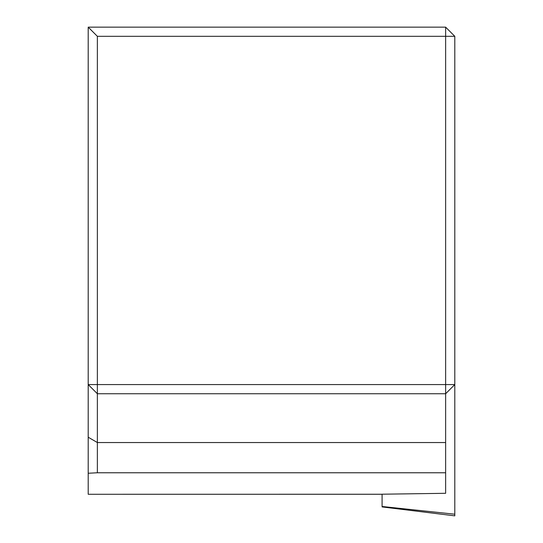 <?xml version="1.0" encoding="UTF-8"?>
<svg xmlns="http://www.w3.org/2000/svg" width="543" height="543" viewBox="0 0 543 543"><rect width="100%" height="100%" fill="white"/><g stroke="black" fill="none" stroke-linecap="round" stroke-linejoin="round"><path stroke-width="0.81" d="M97.367 442.545L97.367 472.763L445.633 472.763L445.633 442.545L97.367 442.545L88.204 437.217L88.204 27.15L445.633 27.15L454.796 36.313L454.796 384.573L445.633 393.743L97.367 393.743L97.367 442.545M382.089 494.245L88.204 494.273L88.204 437.217M88.204 473.252L97.367 472.763M97.367 384.573L445.633 384.573L445.633 36.313L97.367 36.313L97.367 384.573L88.204 384.573L97.367 393.743L97.367 384.573M445.633 442.545L445.633 384.573L454.796 384.573L454.796 514.214L382.089 506.483L382.089 494.205L445.633 493.302L445.633 472.763M454.796 36.313L445.633 36.313L445.633 27.15M97.367 36.313L88.204 27.15M382.089 506.924L454.796 515.85L454.796 514.214M88.204 494.273L382.089 494.273"/></g></svg>
